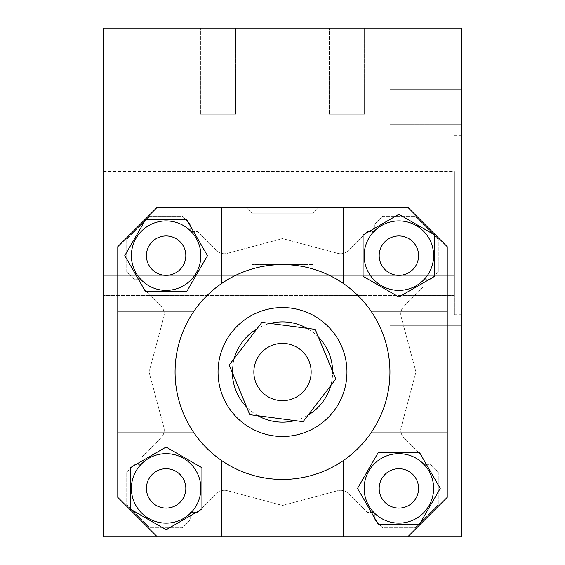 <?xml version="1.0" encoding="UTF-8"?>
<svg xmlns="http://www.w3.org/2000/svg" width="565" height="565" viewBox="0 0 565 565"><rect width="100%" height="100%" fill="white"/><g stroke="black" fill="none" stroke-linecap="round" stroke-linejoin="round"><path stroke-width="0.42" stroke-dasharray="2.83 2.12" d="M146.42 488.407A19.697 19.697 0 0 0 175.962 505.463A19.697 19.697 0 0 0 175.962 471.351A19.697 19.697 0 0 0 146.42 488.407A19.697 19.697 0 0 1 175.962 471.351A19.697 19.697 0 0 1 175.962 505.463A19.697 19.697 0 0 1 146.42 488.407A19.697 19.697 0 0 1 166.117 468.71A19.697 19.697 0 0 1 185.814 488.407A19.697 19.697 0 0 1 166.117 508.105A19.697 19.697 0 0 1 146.42 488.407M461.548 28.25L103.451 28.25L103.451 536.75L461.548 536.75L461.548 28.25M235.647 28.25L200.434 28.25L235.647 28.25L200.434 28.25L235.647 28.25L235.647 114.194L200.434 114.194L235.647 114.194L200.434 114.194L235.647 114.194L235.647 28.25M364.566 28.25L329.353 28.25L364.566 28.25L329.353 28.25L364.566 28.25L364.566 114.194L329.353 114.194L364.566 114.194L329.353 114.194L364.566 114.194L364.566 28.25M407.831 536.75L447.226 497.362L447.226 432.903L371.014 432.903A107.428 107.428 0 0 0 371.014 311.146L447.226 311.146L447.226 246.693L407.831 207.298L343.379 207.298L343.379 283.51A107.428 107.428 0 0 1 371.014 311.146L447.226 311.146L447.226 432.903L371.014 432.903A107.428 107.428 0 0 1 343.379 460.539L343.379 536.75L407.831 536.75L157.169 536.75L407.831 536.75L447.226 497.362L447.226 246.693L407.831 207.298L157.169 207.298L117.774 246.693L117.774 497.362L157.169 536.75L407.831 536.75L447.226 497.362L447.226 246.693L407.831 207.298L157.169 207.298L117.774 246.693L117.774 497.362L157.169 536.75L221.621 536.75L221.621 460.539A107.428 107.428 0 0 1 221.621 283.51A107.428 107.428 0 0 1 371.014 432.903A107.428 107.428 0 0 1 193.986 432.903L117.774 432.903L117.774 311.146L193.986 311.146A107.428 107.428 0 0 1 221.621 283.51L221.621 207.298L157.169 207.298L117.774 246.693L117.774 311.146L193.986 311.146A107.428 107.428 0 0 0 175.072 372.024A107.428 107.428 0 0 1 336.217 278.99A107.428 107.428 0 0 1 336.217 465.059A107.428 107.428 0 0 1 175.072 372.024A107.428 107.428 0 0 0 193.986 432.903L117.774 432.903L117.774 497.362L157.169 536.75M461.548 107.032L461.548 89.425L461.548 107.032M461.548 343.379L461.548 360.986L461.548 343.379M461.548 225.202L461.548 135.678L461.548 225.202M379.186 488.407A19.697 19.697 0 0 0 408.728 505.463A19.697 19.697 0 0 0 408.728 471.351A19.697 19.697 0 0 0 379.186 488.407A19.697 19.697 0 0 1 408.728 471.351A19.697 19.697 0 0 1 408.728 505.463A19.697 19.697 0 0 1 379.186 488.407A19.697 19.697 0 0 1 398.883 468.71A19.697 19.697 0 0 1 418.58 488.407A19.697 19.697 0 0 1 398.883 508.105A19.697 19.697 0 0 1 379.186 488.407M146.42 255.641A19.697 19.697 0 0 0 175.962 272.697A19.697 19.697 0 0 0 175.962 238.585A19.697 19.697 0 0 0 146.42 255.641A19.697 19.697 0 0 1 175.962 238.585A19.697 19.697 0 0 1 175.962 272.697A19.697 19.697 0 0 1 146.42 255.641A19.697 19.697 0 0 1 175.962 238.585A19.697 19.697 0 0 1 175.962 272.697A19.697 19.697 0 0 1 146.42 255.641M379.186 255.641A19.697 19.697 0 0 0 408.728 272.697A19.697 19.697 0 0 0 408.728 238.585A19.697 19.697 0 0 0 379.186 255.641A19.697 19.697 0 0 1 408.728 238.585A19.697 19.697 0 0 1 408.728 272.697A19.697 19.697 0 0 1 379.186 255.641A19.697 19.697 0 0 1 398.883 235.944A19.697 19.697 0 0 1 418.58 255.641A19.697 19.697 0 0 1 398.883 275.339A19.697 19.697 0 0 1 379.186 255.641M367.229 231.586L374.828 231.586L374.828 223.994L382.569 216.254L415.197 216.254L438.27 239.327L438.27 271.956L430.537 279.696L422.938 279.696L422.938 287.295L403.918 306.315A10.742 10.742 0 0 0 401.136 316.69L415.96 372.024L401.136 427.359A10.742 10.742 0 0 0 403.918 437.734L422.938 456.753L422.938 464.352L430.537 464.352L438.27 472.093L438.27 504.722L415.197 527.795L382.569 527.795L374.828 520.061L374.828 512.462L367.229 512.462L348.21 493.443A10.742 10.742 0 0 0 337.835 490.66L282.5 505.484L227.165 490.66A10.742 10.742 0 0 0 216.791 493.443L197.771 512.462L190.172 512.462L190.172 520.061L182.431 527.795L149.803 527.795L126.73 504.722L126.73 472.093L134.463 464.352L142.062 464.352L142.062 456.753L161.082 437.734A10.742 10.742 0 0 0 163.864 427.359L149.04 372.024L163.864 316.69A10.742 10.742 0 0 0 161.082 306.315L142.062 287.295L142.062 279.696L134.463 279.696L126.73 271.956L126.73 239.327L149.803 216.254L182.431 216.254L190.172 223.994L190.172 231.586L197.771 231.586L216.791 250.606A10.742 10.742 0 0 0 227.165 253.388L282.5 238.564L337.835 253.388A10.742 10.742 0 0 0 348.21 250.606L367.229 231.586L374.828 231.586L374.828 223.994L382.569 216.254L415.197 216.254L438.27 239.327L438.27 271.956L430.537 279.696L422.938 279.696L422.938 287.295L403.918 306.315A10.742 10.742 0 0 0 401.136 316.69L415.96 372.024L401.136 427.359A10.742 10.742 0 0 0 403.918 437.734L422.938 456.753L422.938 464.352L430.537 464.352L438.27 472.093L438.27 504.722L415.197 527.795L382.569 527.795L374.828 520.061L374.828 512.462L367.229 512.462L348.21 493.443A10.742 10.742 0 0 0 337.835 490.66L282.5 505.484L227.165 490.66A10.742 10.742 0 0 0 216.791 493.443L197.771 512.462L190.172 512.462L190.172 520.061L182.431 527.795L149.803 527.795L126.73 504.722L126.73 472.093L134.463 464.352L142.062 464.352L142.062 456.753L161.082 437.734A10.742 10.742 0 0 0 163.864 427.359L149.04 372.024L163.864 316.69A10.742 10.742 0 0 0 161.082 306.315L142.062 287.295L142.062 279.696L134.463 279.696L126.73 271.956L126.73 239.327L149.803 216.254L182.431 216.254L190.172 223.994L190.172 231.586L197.771 231.586L216.791 250.606A10.742 10.742 0 0 0 227.165 253.388L282.5 238.564L337.835 253.388A10.742 10.742 0 0 0 348.21 250.606L367.229 231.586L348.21 250.606A10.742 10.742 0 0 1 337.835 253.388L282.5 238.564L227.165 253.388A10.742 10.742 0 0 1 216.791 250.606L197.771 231.586L190.172 231.586L190.172 223.994L182.431 216.254L149.803 216.254L126.73 239.327L126.73 271.956L134.463 279.696L142.062 279.696L142.062 287.295L161.082 306.315A10.742 10.742 0 0 1 163.864 316.69L149.04 372.024L163.864 427.359A10.742 10.742 0 0 1 161.082 437.734L142.062 456.753L142.062 464.352L134.463 464.352L126.73 472.093L126.73 504.722L149.803 527.795L182.431 527.795L190.172 520.061L190.172 512.462L197.771 512.462L216.791 493.443A10.742 10.742 0 0 1 227.165 490.66L282.5 505.484L337.835 490.66A10.742 10.742 0 0 1 348.21 493.443L367.229 512.462L374.828 512.462L374.828 520.061L382.569 527.795L415.197 527.795L438.27 504.722L438.27 472.093L430.537 464.352L422.938 464.352L422.938 456.753L403.918 437.734A10.742 10.742 0 0 1 401.136 427.359L415.96 372.024L401.136 316.69A10.742 10.742 0 0 1 403.918 306.315L422.938 287.295L422.938 279.696L430.537 279.696L438.27 271.956L438.27 239.327L415.197 216.254L382.569 216.254L374.828 223.994L374.828 231.586L367.229 231.586L374.828 231.586L374.828 223.994L382.569 216.254L415.197 216.254L438.27 239.327L438.27 271.956L430.537 279.696L422.938 279.696L422.938 287.295L403.918 306.315A10.742 10.742 0 0 0 401.136 316.69L415.96 372.024L401.136 427.359A10.742 10.742 0 0 0 403.918 437.734L422.938 456.753L422.938 464.352L430.537 464.352L438.27 472.093L438.27 504.722L415.197 527.795L382.569 527.795L374.828 520.061L374.828 512.462L367.229 512.462L348.21 493.443A10.742 10.742 0 0 0 337.835 490.66L282.5 505.484L227.165 490.66A10.742 10.742 0 0 0 216.791 493.443L197.771 512.462L190.172 512.462L190.172 520.061L182.431 527.795L149.803 527.795L126.73 504.722L126.73 472.093L134.463 464.352L142.062 464.352L142.062 456.753L161.082 437.734A10.742 10.742 0 0 0 163.864 427.359L149.04 372.024L163.864 316.69A10.742 10.742 0 0 0 161.082 306.315L142.062 287.295L142.062 279.696L134.463 279.696L126.73 271.956L126.73 239.327L149.803 216.254L182.431 216.254L190.172 223.994L190.172 231.586L197.771 231.586L216.791 250.606A10.742 10.742 0 0 0 227.165 253.388L282.5 238.564L337.835 253.388A10.742 10.742 0 0 0 348.21 250.606L367.229 231.586M319.027 207.298L245.973 207.298L319.027 207.298L245.973 207.298L319.027 207.298L313.172 213.153L251.828 213.153L313.172 213.153L313.172 264.597L251.828 264.597L313.172 264.597L313.172 213.153L251.828 213.153L313.172 213.153L319.027 207.298M218.041 372.024A64.459 64.459 0 0 1 314.726 316.202A64.459 64.459 0 0 1 314.726 427.846A64.459 64.459 0 0 1 218.041 372.024A64.459 64.459 0 0 0 314.726 427.846A64.459 64.459 0 0 0 314.726 316.202A64.459 64.459 0 0 0 218.041 372.024A64.459 64.459 0 0 0 314.726 427.846A64.459 64.459 0 0 0 314.726 316.202A64.459 64.459 0 0 0 218.041 372.024M363.069 234.969L398.883 214.29L434.69 234.969L434.69 276.32L398.883 296.992L363.069 276.32L363.069 234.969L363.069 276.32L398.883 296.992L434.69 276.32L434.69 234.969L398.883 214.29L363.069 234.969L398.883 214.29L434.69 234.969L434.69 276.32L398.883 296.992L363.069 276.32L363.069 234.969M419.555 452.6L440.234 488.407L419.555 524.214L378.204 524.214L357.532 488.407L378.204 452.6L419.555 452.6L378.204 452.6L357.532 488.407L378.204 524.214L419.555 524.214L440.234 488.407L419.555 452.6L440.234 488.407L419.555 524.214L378.204 524.214L357.532 488.407L378.204 452.6L419.555 452.6M201.931 509.079L166.117 529.758L130.31 509.079L130.31 467.735L166.117 447.056L201.931 467.735L201.931 509.079L201.931 467.735L166.117 447.056L130.31 467.735L130.31 509.079L166.117 529.758L201.931 509.079L166.117 529.758L130.31 509.079L130.31 467.735L166.117 447.056L201.931 467.735L201.931 509.079M145.445 291.455L124.766 255.641L145.445 219.834L186.796 219.834L207.468 255.641L186.796 291.455L145.445 291.455L186.796 291.455L207.468 255.641L186.796 219.834L145.445 219.834L124.766 255.641L145.445 291.455L124.766 255.641L145.445 219.834L186.796 219.834L207.468 255.641L186.796 291.455L145.445 291.455M389.928 107.032L389.928 89.425L389.928 107.032M389.928 343.379L389.928 325.772L389.928 343.379M454.387 225.202L454.387 314.726L454.387 225.202M454.387 295.389L454.387 171.492L454.387 295.389L103.451 295.389L103.451 275.847L454.387 275.847L103.451 275.847L103.451 171.492L103.451 295.389L454.387 295.389M131.384 255.641A34.733 34.733 0 0 1 183.484 225.562A34.733 34.733 0 0 1 183.484 285.728A34.733 34.733 0 0 1 131.384 255.641A34.733 34.733 0 0 1 183.484 225.562A34.733 34.733 0 0 1 183.484 285.728A34.733 34.733 0 0 1 131.384 255.641A34.733 34.733 0 0 1 183.484 225.562A34.733 34.733 0 0 1 183.484 285.728A34.733 34.733 0 0 1 131.384 255.641M232.363 372.024A50.137 50.137 0 0 1 234.242 358.45L256.891 328.922A50.137 50.137 0 0 1 270.127 323.441L307.021 328.3A50.137 50.137 0 0 1 318.385 337.015L332.63 371.396A50.137 50.137 0 0 1 330.758 385.598L308.109 415.127A50.137 50.137 0 0 1 294.873 420.607L257.979 415.748A50.137 50.137 0 0 1 246.615 407.033L232.37 372.653A50.137 50.137 0 0 1 256.891 328.922L261.927 322.361L270.127 323.441A50.137 50.137 0 0 1 307.021 328.3L315.221 329.374L318.385 337.015A50.137 50.137 0 0 1 332.63 371.396L335.794 379.037L330.758 385.598A50.137 50.137 0 0 1 308.109 415.127L303.073 421.688L294.873 420.607A50.137 50.137 0 0 1 257.979 415.748L249.779 414.675L246.615 407.033A50.137 50.137 0 0 1 232.37 372.653L229.206 365.011L256.891 328.922A50.137 50.137 0 0 1 270.127 323.441L307.021 328.3A50.137 50.137 0 0 1 318.385 337.015L332.63 371.396A50.137 50.137 0 0 1 330.758 385.598L308.109 415.127A50.137 50.137 0 0 1 294.873 420.607L257.979 415.748A50.137 50.137 0 0 1 246.615 407.033L232.37 372.653A50.137 50.137 0 0 1 232.363 372.024M253.855 372.024A28.646 28.646 0 0 0 296.823 396.835A28.646 28.646 0 0 0 296.823 347.214A28.646 28.646 0 0 0 253.855 372.024A28.646 28.646 0 0 1 296.823 347.214A28.646 28.646 0 0 1 296.823 396.835A28.646 28.646 0 0 1 253.855 372.024A28.646 28.646 0 0 0 296.823 396.835A28.646 28.646 0 0 0 296.823 347.214A28.646 28.646 0 0 0 253.855 372.024M166.117 523.141A34.733 34.733 0 0 1 136.038 471.041A34.733 34.733 0 0 1 196.203 471.041A34.733 34.733 0 0 1 166.117 523.141A34.733 34.733 0 0 1 136.038 471.041A34.733 34.733 0 0 1 196.203 471.041A34.733 34.733 0 0 1 166.117 523.141A34.733 34.733 0 0 1 136.038 471.041A34.733 34.733 0 0 1 196.203 471.041A34.733 34.733 0 0 1 166.117 523.141M433.616 488.407A34.733 34.733 0 0 1 381.516 518.486A34.733 34.733 0 0 1 381.516 458.328A34.733 34.733 0 0 1 433.616 488.407A34.733 34.733 0 0 1 381.516 518.486A34.733 34.733 0 0 1 381.516 458.328A34.733 34.733 0 0 1 433.616 488.407A34.733 34.733 0 0 1 381.516 518.486A34.733 34.733 0 0 1 381.516 458.328A34.733 34.733 0 0 1 433.616 488.407M398.883 220.908A34.733 34.733 0 0 1 428.962 273.008A34.733 34.733 0 0 1 368.797 273.008A34.733 34.733 0 0 1 398.883 220.908A34.733 34.733 0 0 1 428.962 273.008A34.733 34.733 0 0 1 368.797 273.008A34.733 34.733 0 0 1 398.883 220.908A34.733 34.733 0 0 1 428.962 273.008A34.733 34.733 0 0 1 368.797 273.008A34.733 34.733 0 0 1 398.883 220.908M343.379 536.75L221.621 536.75L221.621 460.539A107.428 107.428 0 0 0 343.379 460.539L343.379 536.75L343.379 460.539M221.621 283.51L221.621 207.298L221.621 283.51A107.428 107.428 0 0 1 343.379 283.51L343.379 207.298L343.379 283.51M221.621 207.298L343.379 207.298M371.014 311.146L447.226 311.146M447.226 432.903L371.014 432.903M221.621 536.75L221.621 460.539M193.986 432.903L117.774 432.903M117.774 311.146L193.986 311.146M313.172 264.597L251.828 264.597L313.172 264.597M256.891 328.922L261.927 322.361L315.221 329.374L335.794 379.037L303.073 421.688L249.779 414.675L229.206 365.011L261.927 322.361L270.127 323.441M307.021 328.3L315.221 329.374L318.385 337.015M232.37 372.653L229.206 365.011L234.242 358.45M257.979 415.748L249.779 414.675L246.615 407.033M308.109 415.127L303.073 421.688L294.873 420.607M332.63 371.396L335.794 379.037L330.758 385.598M251.828 264.597L251.828 213.153L245.973 207.298L251.828 213.153L251.828 264.597M200.434 114.194L200.434 28.25L200.434 114.194M329.353 114.194L329.353 28.25L329.353 114.194M389.928 124.639L461.548 124.639L389.928 124.639M389.928 89.425L461.548 89.425L389.928 89.425M389.928 360.986L461.548 360.986L389.928 360.986M389.928 325.772L461.548 325.772L389.928 325.772M461.548 135.678L454.387 135.678M461.548 314.726L454.387 314.726M103.451 171.492L454.387 171.492"/><path stroke-width="0.85" d="M103.451 28.25L461.548 28.25L461.548 536.75L103.451 536.75L103.451 28.25M379.186 255.641A19.697 19.697 0 0 1 398.883 235.944A19.697 19.697 0 0 1 418.58 255.641A19.697 19.697 0 0 1 398.883 275.339A19.697 19.697 0 0 1 379.186 255.641M146.42 255.641A19.697 19.697 0 0 1 175.962 238.585A19.697 19.697 0 0 1 175.962 272.697A19.697 19.697 0 0 1 146.42 255.641M379.186 488.407A19.697 19.697 0 0 1 398.883 468.71A19.697 19.697 0 0 1 418.58 488.407A19.697 19.697 0 0 1 398.883 508.105A19.697 19.697 0 0 1 379.186 488.407M146.42 488.407A19.697 19.697 0 0 1 166.117 468.71A19.697 19.697 0 0 1 185.814 488.407A19.697 19.697 0 0 1 166.117 508.105A19.697 19.697 0 0 1 146.42 488.407M193.986 311.146L117.774 311.146L117.774 246.693L157.169 207.298L221.621 207.298L221.621 283.51M343.379 283.51L343.379 207.298L407.831 207.298L447.226 246.693L447.226 497.362L407.831 536.75M221.621 207.298L343.379 207.298M157.169 536.75L117.774 497.362L117.774 311.146M175.072 372.024A107.428 107.428 0 0 1 336.217 278.99A107.428 107.428 0 0 1 336.217 465.059A107.428 107.428 0 0 1 175.072 372.024M117.774 432.903L193.986 432.903M221.621 460.539L221.621 536.75M343.379 536.75L343.379 460.539M371.014 432.903L447.226 432.903M447.226 311.146L371.014 311.146M145.445 291.455L124.766 255.641L145.445 219.834L186.796 219.834L207.468 255.641L186.796 291.455L145.445 291.455M131.384 255.641A34.733 34.733 0 0 1 183.484 225.562A34.733 34.733 0 0 1 183.484 285.728A34.733 34.733 0 0 1 131.384 255.641M218.041 372.024A64.459 64.459 0 0 0 314.726 427.846A64.459 64.459 0 0 0 314.726 316.202A64.459 64.459 0 0 0 218.041 372.024M234.242 358.45A50.137 50.137 0 0 1 256.891 328.922M270.127 323.441A50.137 50.137 0 0 1 307.021 328.3M318.385 337.015A50.137 50.137 0 0 1 332.63 371.396M330.758 385.598A50.137 50.137 0 0 1 308.109 415.127M294.873 420.607A50.137 50.137 0 0 1 257.979 415.748M246.615 407.033A50.137 50.137 0 0 1 232.37 372.653M253.855 372.024A28.646 28.646 0 0 1 296.823 347.214A28.646 28.646 0 0 1 296.823 396.835A28.646 28.646 0 0 1 253.855 372.024M261.927 322.361L315.221 329.374L335.794 379.037L303.073 421.688L249.779 414.675L229.206 365.011L261.927 322.361M201.931 509.079L166.117 529.758L130.31 509.079L130.31 467.735L166.117 447.056L201.931 467.735L201.931 509.079M166.117 523.141A34.733 34.733 0 0 1 136.038 471.041A34.733 34.733 0 0 1 196.203 471.041A34.733 34.733 0 0 1 166.117 523.141M419.555 452.6L440.234 488.407L419.555 524.214L378.204 524.214L357.532 488.407L378.204 452.6L419.555 452.6M433.616 488.407A34.733 34.733 0 0 1 381.516 518.486A34.733 34.733 0 0 1 381.516 458.328A34.733 34.733 0 0 1 433.616 488.407M363.069 234.969L398.883 214.29L434.69 234.969L434.69 276.32L398.883 296.992L363.069 276.32L363.069 234.969M398.883 220.908A34.733 34.733 0 0 1 428.962 273.008A34.733 34.733 0 0 1 368.797 273.008A34.733 34.733 0 0 1 398.883 220.908"/></g></svg>
